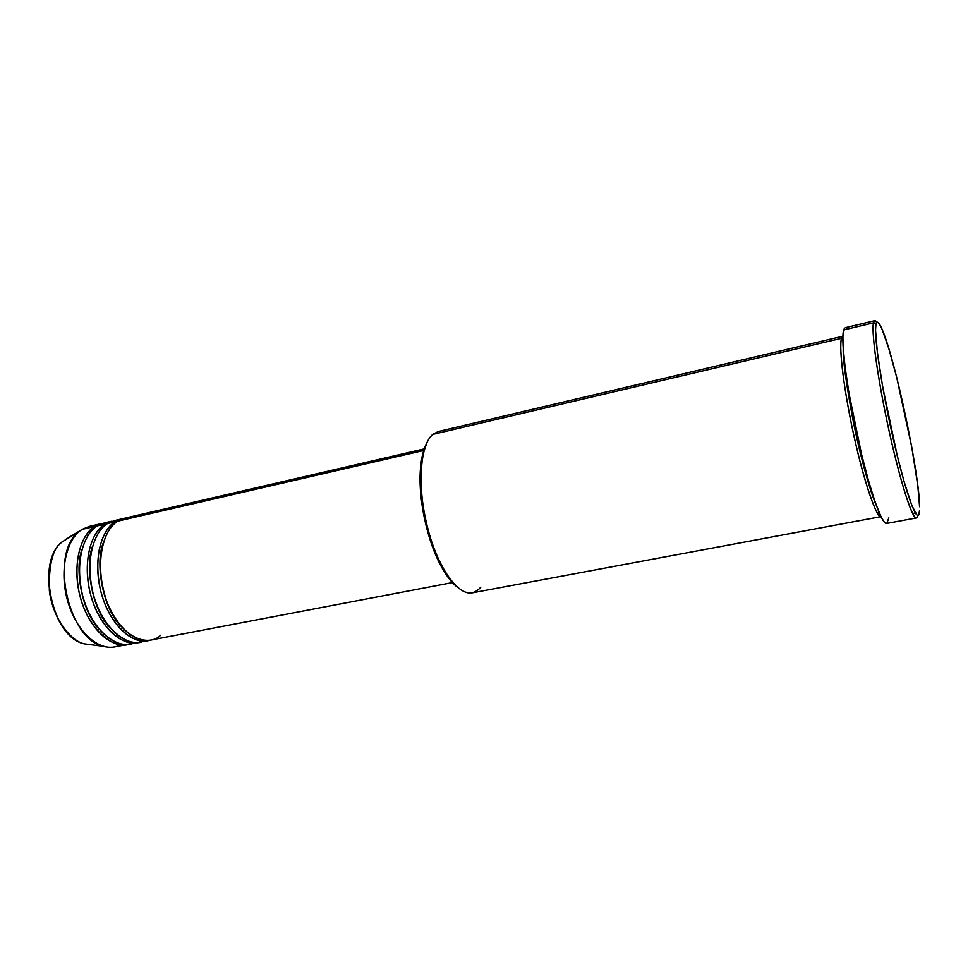 <?xml version="1.0" encoding="UTF-8"?>
<svg xmlns="http://www.w3.org/2000/svg" width="968" height="968" viewBox="0 0 968 968"><rect width="100%" height="100%" fill="white"/><g stroke="black" fill="none" stroke-linecap="round" stroke-linejoin="round"><path stroke-width="1.45" d="M120.879 644.785C115.543 647.495 109.807 648.015 103.636 646.37C67.651 639.679 49.174 552.038 79.4 531.384L62.847 541.427C35.477 560.157 51.849 637.779 84.446 643.865L91.052 644.724L84.446 643.865C71.039 641.481 52.466 617.995 49.332 590.383C48.715 563.267 53.216 546.944 62.847 541.427L64.953 540.144M132.144 517.844C126.215 517.444 121.436 518.545 117.769 521.159C102.233 530.754 95.65 562.965 104.036 592.973C112.276 623.041 133.342 643.672 150.379 640.126L452.395 582.591M118.386 520.058L107.521 523.531C91.839 533.126 85.136 565.276 93.521 595.163C101.749 625.122 122.924 645.656 140.094 642.087L147.802 640.61C130.728 644.168 109.638 623.561 101.398 593.517C93.013 563.545 99.631 531.347 115.204 521.752L107.521 523.531L123.408 518.57M138.811 642.28C126.651 647.967 98.567 630.398 89.576 590.371C81.881 551.252 95.868 528.746 104.968 524.124L105.548 524.922L104.968 524.124L111.937 521.171L104.35 522.926L97.332 525.878C81.518 535.498 74.693 567.563 83.079 597.341C91.294 627.203 112.578 647.628 129.893 644.023L137.541 642.57C120.335 646.152 99.123 625.643 90.907 595.707C82.522 565.844 89.25 533.719 104.968 524.124L97.332 525.878L104.968 524.124L111.937 521.171M108.234 522.393L97.332 525.878C87.87 530.404 73.169 555.015 82.607 595.574C93.63 636.654 122.428 649.939 133.657 642.946M65.388 539.612L82.195 529.375L89.286 526.423L101.834 523.519L94.803 526.471L82.195 529.375L94.803 526.471C85.632 531.105 71.487 553.563 79.146 592.549C88.088 632.419 116.341 649.915 128.611 644.228L127.352 644.506C110.013 648.112 88.693 627.712 80.477 597.885C72.104 568.131 78.953 536.091 94.803 526.471L95.36 527.257L94.803 526.471L103.104 523.264M113.377 524.716L111.731 524.414M480.842 587.128C470.291 598.986 457.622 592.573 442.836 567.889C427.989 541.523 418.454 496.33 421.407 466.225C422.931 450.398 426.719 439.799 432.793 434.402C420.015 444.869 417.039 486.287 427.263 526.653C437.354 567.091 457.876 595.986 472.287 592.827L880.953 516.646M426.936 442.618C423.657 448.644 421.54 456.956 420.572 467.58C417.68 497.032 426.997 541.197 441.529 566.982C446.708 576.299 452.008 583.051 457.428 587.249L448.124 577.388L438.31 560.714L429.913 539.357L423.778 515.363L421.261 499.077L420.124 475.978L422.169 456.472L426.936 442.618M886.579 523.446L884.498 522.357L881.376 517.493L875.508 503.166L868.647 481.338L861.472 453.931L849.021 393.528L845.016 366.727L843.043 345.782L842.91 335.993L844.447 328.321L843.709 329.919L873.499 322.852L843.709 329.919C840.526 339.405 846.576 387.72 857.672 437.56C868.732 487.449 881.703 525.007 886.579 523.458L916.333 517.965C912.352 519.368 900.155 481.338 889.096 431.014C878.012 380.739 871.2 332.193 873.499 322.852L875.943 324.268C876.911 320.226 879.005 322.017 882.235 329.64C895.231 359.092 919.588 474.574 919.588 506.76L917.821 485.706L911.771 447.143L896.731 377.459L888.757 348.419L881.896 328.842L879.222 323.711L877.202 322.126L875.943 324.268L875.544 330.197L877.407 352.8L882.683 386.861L897.336 456.025L904.088 481.604L911.916 505.756L917.301 515.545L918.826 514.758L919.539 510.366C918.947 527.875 907.621 499.948 895.037 446.526C882.417 393.262 873.414 334.287 875.943 324.268L873.499 322.852C870.97 332.714 879.186 388.374 891.443 441.42C903.652 494.6 915.643 527.233 917.64 515.678M842.898 336.223L841.567 338.304C839.728 342.357 840.188 368.505 851.646 425.194C863.771 483.843 877.928 520.373 880.94 516.622C876.173 517.142 864.158 482.197 854.103 436.689C844.023 391.229 838.603 347.258 841.567 338.304L842.85 339.659L841.567 338.304L842.898 336.223L438.274 431.51L432.793 434.402L841.567 338.304L432.793 434.402M115.785 522.575L115.204 521.752C106.19 526.374 92.335 548.916 100.079 588.193C109.106 628.353 137.032 646.019 149.084 640.332L147.802 640.61M423.694 450.495L117.769 521.159L423.694 450.495M877.177 512.774L879.041 512.423M912.594 513.5L915.232 513.016L912.594 513.5M95.796 525.878L82.195 529.375C66.175 539.019 59.169 570.963 67.542 600.583C75.746 630.277 97.199 650.556 114.696 646.914L127.352 644.506M99.777 551.01L99.026 550.151M873.499 322.852L874.745 320.698L876.851 322.271C875.229 319.984 874.116 320.178 873.499 322.852M888.818 517.916L886.845 523.361M845.379 327.68L846.504 327.995M424.202 448.91L124.666 518.231L117.769 521.159C107.363 525.031 91.488 557.834 107.085 602.265C124.799 644.906 152.387 644.603 160.47 635.286M122.113 518.824L114.478 520.59L107.521 523.531C98.131 528.044 83.575 552.74 93.073 593.469C104.157 634.718 132.785 648.003 143.893 640.985M843.213 348.601C842.85 359.503 846.117 383.352 853.014 420.148C860.262 456.545 870.486 492.579 876.221 505.175C870.486 492.579 860.262 456.545 853.014 420.148C846.117 383.352 842.85 359.503 843.213 348.601M82.026 549.243C74.718 567.986 81.01 609.792 98.833 628.97C81.01 609.792 74.718 567.986 82.026 549.243M129.204 642.558L131.273 641.978M92.589 546.121C84.942 564.852 91.415 608.279 109.771 627.554C91.415 608.279 84.942 564.852 92.589 546.121M103.225 543.012C95.239 561.694 101.894 606.767 120.758 626.102C101.894 606.767 95.239 561.694 103.225 543.012M103.636 646.37L84.446 643.865C51.352 637.561 35.114 560.557 62.847 541.427L79.4 531.384M442.836 567.889L441.529 566.982M421.407 466.225L420.572 467.58M874.745 320.698L845.294 327.704"/></g></svg>
